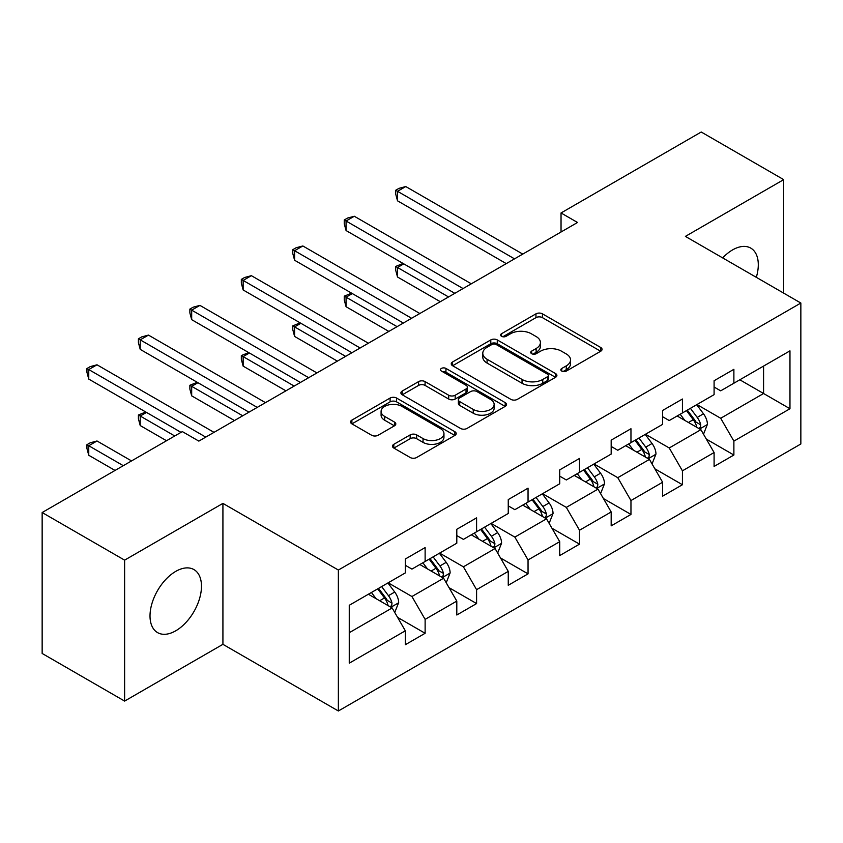 <?xml version="1.0" encoding="UTF-8"?>
<svg xmlns="http://www.w3.org/2000/svg" width="843" height="843" viewBox="0 0 843 843"><rect width="100%" height="100%" fill="white"/><g stroke="black" fill="none" stroke-linecap="round" stroke-linejoin="round"><path stroke-width="1.26" d="M561.786 371.089A3.203 1.855 0 0 0 566.317 371.089L600.722 351.225A4.584 2.645 0 0 0 602.06 349.35A4.584 2.645 0 0 0 600.722 347.485L542.439 313.838A4.584 2.645 0 0 0 535.969 313.838L501.564 333.702A3.203 1.855 0 0 0 500.626 335.008A3.203 1.855 0 0 0 501.564 336.315A3.203 1.855 0 0 0 506.095 336.315L510.552 333.744A14.658 8.462 0 0 1 531.269 333.744L536.127 336.547A14.658 8.462 0 0 1 540.416 342.532A14.658 8.462 0 0 1 536.127 348.517L531.68 351.078A3.203 1.855 0 0 0 530.732 352.395A3.203 1.855 0 0 0 531.68 353.702A3.203 1.855 0 0 0 536.211 353.702L540.658 351.131A14.658 8.462 0 0 1 561.385 351.131L566.243 353.934A14.658 8.462 0 0 1 570.532 359.919A14.658 8.462 0 0 1 566.243 365.894L561.786 368.465A3.203 1.855 0 0 0 560.848 369.782A3.203 1.855 0 0 0 561.786 371.089L561.786 368.465M175.744 630.806A36.386 21.012 120 0 0 199.517 598.741A36.386 21.012 120 0 0 193.943 569.583A36.386 21.012 120 0 0 175.744 571.385A36.386 21.012 120 0 0 151.972 603.451A36.386 21.012 120 0 0 157.557 632.608A36.386 21.012 120 0 0 175.744 630.806M756.319 277.326A36.386 21.012 120 0 0 750.765 248.105A36.386 21.012 120 0 0 732.567 249.907A36.386 21.012 120 0 0 722.672 257.905M393.818 444.314A4.584 2.645 0 0 0 392.48 446.189A4.584 2.645 0 0 0 393.818 448.054L410.172 457.496A4.584 2.645 0 0 0 416.653 457.496L454.851 435.441A4.584 2.645 0 0 0 456.2 433.565A4.584 2.645 0 0 0 454.851 431.7L396.579 398.054A4.584 2.645 0 0 0 390.098 398.054L351.889 420.109A4.584 2.645 0 0 0 350.551 421.974A4.584 2.645 0 0 0 351.889 423.85L371.647 435.251A4.584 2.645 0 0 0 378.117 435.251L394.471 425.81A4.584 2.645 0 0 0 395.81 423.945A4.584 2.645 0 0 0 394.471 422.069L384.671 416.421A12.245 7.071 0 0 1 381.089 411.416A12.245 7.071 0 0 1 388.644 404.882A12.245 7.071 0 0 1 401.995 406.421L440.362 428.571A12.245 7.071 0 0 1 443.955 433.565A12.245 7.071 0 0 1 436.389 440.099A12.245 7.071 0 0 1 423.038 438.571L416.653 434.883A4.584 2.645 0 0 0 410.172 434.883L393.818 444.314L393.818 448.054M222.921 503.387L124.616 560.142L42.15 512.533L42.15 653.462L124.616 701.081L222.921 644.326L338.37 710.986L338.37 570.047L222.921 503.387L222.921 644.326M783.695 293.132L783.695 179.633L685.391 236.388L800.85 303.037L338.37 570.047M783.695 179.633L701.228 132.014L561.038 212.963L561.038 232.004M42.15 512.533L182.341 431.595L198.843 441.11L577.529 222.478L561.038 212.963M510.869 399.361A4.584 2.645 0 0 0 517.349 399.361L555.558 377.306A4.584 2.645 0 0 0 556.896 375.43A4.584 2.645 0 0 0 555.558 373.565L497.275 339.919A4.584 2.645 0 0 0 490.795 339.919L452.586 361.974A4.584 2.645 0 0 0 451.247 363.839A4.584 2.645 0 0 0 452.586 365.714L510.869 399.361M442.701 371.774A3.203 1.855 0 0 1 445.947 372.227L445.947 368.423L505.21 402.627A4.584 2.645 0 0 1 506.548 404.503A4.584 2.645 0 0 1 505.21 406.368L467.001 428.434A4.584 2.645 0 0 1 460.52 428.434L402.237 394.777L402.237 391.036A4.584 2.645 0 0 0 400.899 392.912A4.584 2.645 0 0 0 402.237 394.777M402.237 391.036L418.592 381.605A4.584 2.645 0 0 1 425.072 381.605L448.708 395.251A4.584 2.645 0 0 0 455.178 395.251L466.031 388.981A4.584 2.645 0 0 0 467.37 387.116A4.584 2.645 0 0 0 466.031 385.251L441.416 371.036A3.203 1.855 0 0 1 440.478 369.729A3.203 1.855 0 0 1 442.459 368.022A3.203 1.855 0 0 1 445.947 368.423M338.37 710.986L800.85 443.976L800.85 303.037M397.58 617.382L425.125 633.283L425.125 619.373L456.801 601.091L456.801 615L476.59 603.567L476.59 589.668L508.255 571.385L508.255 585.284L528.045 573.862L528.045 559.952L559.72 541.67L559.72 555.579L579.51 544.146L579.51 530.247L611.175 511.964L611.175 525.863L630.964 514.441L630.964 500.542L662.63 482.249L662.63 496.158L682.43 484.725L682.43 470.826L714.095 452.543L714.095 466.442L733.884 455.02L733.884 441.121L789.965 408.739L789.965 350.846L763.579 366.083L763.579 393.502L789.965 408.739M425.125 633.283L405.335 644.705L405.335 630.806L349.255 663.178L349.255 605.285L405.335 572.903L405.335 559.004L425.125 547.581L425.125 561.48L456.801 543.198L456.801 529.288L476.59 517.865L476.59 531.764L508.255 513.482L508.255 499.583L528.045 488.16L528.045 502.059L559.72 483.777L559.72 469.878L579.51 458.444L579.51 472.354L611.175 454.071L611.175 440.162L630.964 428.739L630.964 442.638L662.63 424.356L662.63 410.457L682.43 399.024L682.43 412.933L714.095 394.65L714.095 380.741L733.884 369.318L733.884 383.217L789.965 350.846M419.846 564.525L443.597 578.235L411.932 596.517L388.18 582.808M405.335 565.284L411.932 569.099L425.125 561.48M411.932 596.517L425.125 619.373M443.597 578.235L456.801 601.091M471.311 534.82L495.062 548.53L463.397 566.812L439.646 553.103M456.801 535.579L463.397 539.383L476.59 531.764M463.397 566.812L476.59 589.668M495.062 548.53L508.255 571.385M522.765 505.105L546.517 518.824L514.852 537.107L491.1 523.387M508.255 505.863L514.852 509.678L528.045 502.059M514.852 537.107L528.045 559.952M546.517 518.824L559.72 541.67M574.231 475.399L597.982 489.109L566.317 507.391L542.565 493.682M559.72 476.158L566.317 479.973L579.51 472.354M566.317 507.391L579.51 530.247M597.982 489.109L611.175 511.964M625.685 445.684L649.437 459.403L617.771 477.686L594.02 463.966M611.175 446.453L617.771 450.257L630.964 442.638M617.771 477.686L630.964 500.542M649.437 459.403L662.63 482.249M677.15 415.978L700.902 429.688L669.237 447.97L645.485 434.261M662.63 416.737L669.237 420.552L682.43 412.933M669.237 447.97L682.43 470.826M700.902 429.688L714.095 452.543M739.827 379.793L763.579 393.502L720.691 418.265L696.94 404.545M714.095 387.032L720.691 390.836L733.884 383.217M720.691 418.265L733.884 441.121M124.616 560.142L124.616 701.081M349.255 632.703L392.143 607.951L368.391 594.241M392.143 607.951L405.335 630.806M706.339 439.119L733.884 455.02M654.885 468.824L682.43 484.725M603.419 498.54L630.964 514.441M551.965 528.245L579.51 544.146M500.5 557.961L528.045 573.862M449.045 587.666L476.59 603.567M563.071 371.542L566.243 369.708A14.658 8.462 0 0 0 570.532 363.723L570.532 359.919M540.416 342.532L540.416 346.336A14.658 8.462 0 0 1 536.127 352.321L532.955 354.155M600.659 351.257L542.439 317.642A4.584 2.645 0 0 0 535.969 317.642L502.839 336.768M555.495 377.337L497.275 343.723A4.584 2.645 0 0 0 490.795 343.723L452.649 365.746M547.455 376.737A3.203 1.855 0 0 0 548.403 375.43A3.203 1.855 0 0 0 547.455 374.123L496.306 344.587A3.203 1.855 0 0 0 491.764 344.587L487.075 347.295A14.658 8.462 0 0 0 482.786 353.28A14.658 8.462 0 0 0 487.075 359.266L522.038 379.455A14.658 8.462 0 0 0 542.766 379.455L547.455 376.737L547.455 380.551A3.203 1.855 0 0 0 548.403 379.245L548.403 375.43M482.786 353.28L482.786 357.084A14.658 8.462 0 0 0 487.075 363.07L487.075 359.266M547.455 380.551L542.766 383.259A14.658 8.462 0 0 1 522.038 383.259L487.075 363.07M402.301 394.819L418.592 385.409L418.592 381.605M467.37 387.116L467.37 390.92A4.584 2.645 0 0 1 466.031 392.796L455.178 399.055A4.584 2.645 0 0 1 448.708 399.055L425.072 385.409A4.584 2.645 0 0 0 418.592 385.409M445.947 372.227L505.147 406.41M473.229 409.403A12.245 7.071 0 0 0 486.58 410.941A12.245 7.071 0 0 0 494.146 404.408A12.245 7.071 0 0 0 490.552 399.403L477.033 391.605A4.584 2.645 0 0 0 470.563 391.605L459.709 397.864A4.584 2.645 0 0 0 458.371 399.73A4.584 2.645 0 0 0 459.709 401.605L473.229 409.403L473.229 413.218A12.245 7.071 0 0 0 486.58 414.745A12.245 7.071 0 0 0 494.146 408.212L494.146 404.408M458.371 399.73L458.371 403.544A4.584 2.645 0 0 0 459.709 405.409L459.709 401.605M473.229 413.218L459.709 405.409M443.955 433.565L443.955 437.38A12.245 7.071 0 0 1 436.389 443.913A12.245 7.071 0 0 1 423.038 442.375L416.653 438.687A4.584 2.645 0 0 0 410.172 438.687L393.881 448.097M381.089 411.416L381.089 415.23A12.245 7.071 0 0 0 384.671 420.225L384.671 416.421M394.408 425.841L384.671 420.225M454.798 435.473L396.579 401.858A4.584 2.645 0 0 0 390.098 401.858L351.952 423.881M703.505 434.208L707.425 424.314A12.36 7.134 -120 0 0 703.484 413.787L696.676 404.703M684.811 420.394L680.185 414.229M403.786 263.87L397.517 267.484L397.517 277.01L440.299 301.71M698.984 428.581L700.48 427.001L700.754 424.84A12.36 7.134 -120 0 0 697.214 417.411L690.406 408.318M687.308 410.109L694.864 420.193A6.301 3.635 60 0 1 696.012 422.101L700.754 424.84M686.455 410.604L693.262 419.698A12.36 7.134 60 0 1 696.792 427.127M397.517 277.01L395.704 270.245L395.704 266.441L448.55 296.947M395.704 266.441L403.059 263.448M514.525 258.854L397.517 191.308L405.768 186.545L522.765 254.091M506.274 263.617L397.517 200.824L397.517 191.308L395.704 190.255L399.002 188.347L405.768 186.545M397.517 200.824L395.704 194.069L395.704 190.255M652.05 463.913L655.97 454.029A12.36 7.134 -120 0 0 652.029 443.502L645.222 434.408M633.346 450.109L628.72 443.934M352.332 293.575L346.062 297.2L346.062 306.715L388.844 331.415M647.529 458.297L649.026 456.716L649.3 454.556A12.36 7.134 -120 0 0 645.759 447.117L638.952 438.033M635.854 439.814L643.409 449.899A6.301 3.635 60 0 1 644.547 451.816L649.3 454.556M634.99 440.32L641.797 449.403A12.36 7.134 60 0 1 645.338 456.843M346.062 306.715L344.25 299.96L344.25 296.146L397.085 326.652M344.25 296.146L351.605 293.153M600.585 493.619L604.515 483.734A12.36 7.134 -120 0 0 600.564 473.208L593.757 464.124M581.891 479.815L577.265 473.65M300.867 323.291L294.597 326.905L294.597 336.431L337.379 361.131M596.064 488.002L597.561 486.422L597.835 484.261A12.36 7.134 -120 0 0 594.294 476.832L587.487 467.739M584.389 469.53L591.944 479.614A6.301 3.635 60 0 1 593.093 481.522L597.835 484.261M583.535 470.025L590.342 479.119A12.36 7.134 60 0 1 593.883 486.548M294.597 336.431L292.784 329.666L292.784 325.862L345.63 356.368M292.784 325.862L300.14 322.869M463.06 288.569L346.062 221.014L354.302 216.251L471.311 283.806M454.82 293.332L346.062 230.539L346.062 221.014L344.25 219.97L347.548 218.063L354.302 216.251M346.062 230.539L344.25 223.774L344.25 219.97M411.605 318.275L294.597 250.729L302.848 245.966L419.846 313.512M403.354 323.038L294.597 260.245L294.597 250.729L292.784 249.676L296.083 247.768L302.848 245.966M294.597 260.245L292.784 253.49L292.784 249.676M549.13 523.334L553.05 513.45A12.36 7.134 -120 0 0 549.109 502.923L542.302 493.829M530.426 509.53L525.8 503.355M249.412 352.996L243.142 356.61L243.142 366.136L285.925 390.836M544.61 517.718L546.106 516.137L546.38 513.977A12.36 7.134 -120 0 0 542.839 506.538L536.032 497.454M532.934 499.235L540.489 509.32A6.301 3.635 60 0 1 541.627 511.237L546.38 513.977M532.07 499.741L538.877 508.824A12.36 7.134 60 0 1 542.418 516.264M243.142 366.136L241.33 359.381L241.33 355.567L294.165 386.073M241.33 355.567L248.685 352.574M497.665 553.04L501.596 543.155A12.36 7.134 -120 0 0 497.644 532.628L490.837 523.545M478.972 539.235L474.346 533.061M197.947 382.701L191.677 386.326L191.677 395.852L234.459 420.552M493.144 547.423L494.651 545.842L494.915 543.682A12.36 7.134 -120 0 0 491.374 536.253L484.567 527.16M481.469 528.951L489.024 539.035A6.301 3.635 60 0 1 490.173 540.943L494.915 543.682M480.615 529.446L487.423 538.54A12.36 7.134 60 0 1 490.963 545.969M191.677 395.852L189.865 389.087L189.865 385.272L242.71 415.789M189.865 385.272L197.22 382.29M446.21 582.755L450.13 572.871A12.36 7.134 -120 0 0 446.189 562.344L439.382 553.25M427.506 568.951L422.88 562.776M146.492 412.417L140.223 416.031L140.223 425.557L166.514 440.731M441.69 577.139L443.186 575.548L443.46 573.398A12.36 7.134 -120 0 0 439.92 565.959L433.112 556.875M430.014 558.656L437.57 568.74A6.301 3.635 60 0 1 438.708 570.658L443.46 573.398M429.15 559.151L435.957 568.245A12.36 7.134 60 0 1 439.498 575.685M140.223 425.557L138.41 418.792L138.41 414.988L174.754 435.979M138.41 414.988L145.765 411.995M360.14 347.99L243.142 280.434L251.383 275.672L368.391 343.227M351.9 352.743L243.142 289.96L243.142 280.434L241.33 279.391L244.628 277.484L251.383 275.672M243.142 289.96L241.33 283.195L241.33 279.391M308.686 377.696L191.677 310.14L199.928 305.387L316.926 372.933M300.435 382.459L191.677 319.666L191.677 310.14L189.865 309.096L193.163 307.189L199.928 305.387M191.677 319.666L189.865 312.901L189.865 309.096M257.22 407.401L140.223 339.855L148.463 335.092L265.471 402.648M248.98 412.164L140.223 349.381L140.223 339.855L138.41 338.802L141.708 336.905L148.463 335.092M140.223 349.381L138.41 342.616L138.41 338.802M394.745 612.461L398.676 602.576A12.36 7.134 -120 0 0 394.724 592.049L387.917 582.966M376.052 598.656L371.426 592.481M131.54 460.921L97.008 440.984L88.757 445.747L88.757 455.262L115.048 470.447M390.225 606.844L391.732 605.263L391.995 603.103A12.36 7.134 -120 0 0 388.454 595.674L381.647 586.58M378.549 588.372L386.105 598.456A6.301 3.635 60 0 1 387.253 600.364L391.995 603.103M377.696 588.867L384.503 597.95A12.36 7.134 60 0 1 388.043 605.39M88.757 455.262L86.945 448.508L86.945 444.693L123.299 465.684M86.945 444.693L90.243 442.796L97.008 440.984M205.766 437.117L88.757 369.561L97.008 364.798L214.017 432.354M181.024 432.354L88.757 379.087L88.757 369.561L86.945 368.517L90.243 366.61L97.008 364.798M88.757 379.087L86.945 372.321L86.945 368.517M566.243 369.708L566.243 365.894M531.68 353.702L531.68 351.078M536.127 352.321L536.127 348.517M501.564 336.315L501.564 333.702M535.969 317.642L535.969 313.838M542.439 317.642L542.439 313.838M600.722 351.225L600.722 347.485M452.586 365.714L452.586 361.974M490.795 343.723L490.795 339.919M497.275 343.723L497.275 339.919M555.558 377.306L555.558 373.565M522.038 383.259L522.038 379.455M542.766 383.259L542.766 379.455M425.072 385.409L425.072 381.605M448.708 399.055L448.708 395.251M455.178 399.055L455.178 395.251M466.031 392.796L466.031 388.981M505.21 406.368L505.21 402.627M410.172 438.687L410.172 434.883M416.653 438.687L416.653 434.883M423.038 442.375L423.038 438.571M394.471 425.81L394.471 422.069M351.889 423.85L351.889 420.109M390.098 401.858L390.098 398.054M396.579 401.858L396.579 398.054M454.851 435.441L454.851 431.7M699.679 428.982L707.351 424.556M697.214 417.411L703.484 413.787M688.425 422.491L693.262 419.698M648.214 458.697L655.886 454.272M645.759 447.117L652.029 443.502M636.96 452.196L641.797 449.403M596.76 488.403L604.431 483.977M594.294 476.832L600.564 473.208M585.506 481.911L590.342 479.119M545.305 518.118L552.966 513.682M542.839 506.538L549.109 502.923M534.04 511.617L538.877 508.824M493.84 547.824L501.511 543.398M491.374 536.253L497.644 532.628M482.586 541.322L487.423 538.54M442.385 577.539L450.046 573.103M439.92 565.959L446.189 562.344M431.121 571.038L435.957 568.245M390.92 607.245L398.591 602.819M388.454 595.674L394.724 592.049M379.666 600.743L384.503 597.95"/></g></svg>
